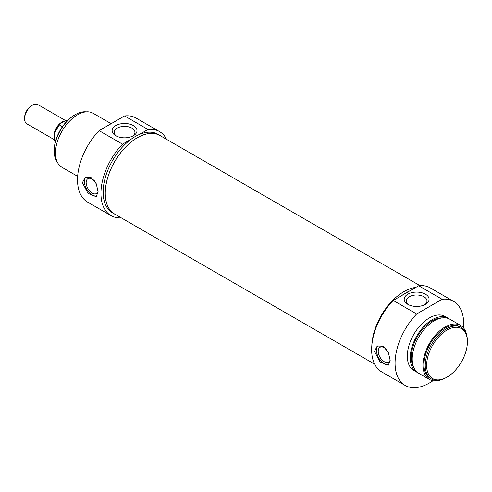 <?xml version="1.0" encoding="UTF-8"?>
<svg xmlns="http://www.w3.org/2000/svg" width="492" height="492" viewBox="0 0 492 492"><rect width="100%" height="100%" fill="white"/><g stroke="black" fill="none" stroke-linecap="round" stroke-linejoin="round"><path stroke-width="0.74" d="M447.013 330.058A28.831 16.642 -60 0 1 467.4 341.823A28.831 16.642 -60 0 1 447.013 377.136A28.831 16.642 -60 0 1 426.632 365.365A28.831 16.642 -60 0 1 447.013 330.058M408.637 304.776A10.363 5.984 180 0 1 406.269 300.969A10.363 5.984 180 0 1 412.665 295.446A10.363 5.984 180 0 1 423.956 296.744A10.363 5.984 180 0 1 426.994 300.969A10.363 5.984 180 0 1 424.627 304.776M388.944 364.701A11.088 6.402 60 0 1 378.686 357.819A11.088 6.402 60 0 1 378.09 345.605M390.162 359.873A8.579 4.951 60 0 1 388.575 362.155A8.579 4.951 60 0 1 384.289 361.731A8.579 4.951 60 0 1 378.686 354.172A8.579 4.951 60 0 1 380.002 347.297A8.579 4.951 60 0 1 384.289 347.727A8.579 4.951 60 0 1 387.075 350.113M374.486 351.331L377.235 345.993L383.237 346.282L388.323 352.395L390.168 360.384L388.323 365.199L380.095 362.038L374.486 351.331M467.4 341.823L467.4 341.036A29.803 17.208 120 0 0 461.225 327.389A29.803 17.208 120 0 0 446.33 328.865A29.803 17.208 120 0 0 426.859 355.126A29.803 17.208 120 0 0 431.429 379.006A29.803 17.208 120 0 0 446.33 377.53L447.013 377.136M431.429 379.006L430.156 378.274A29.803 17.208 -60 0 1 425.586 354.394A29.803 17.208 -60 0 1 445.057 328.133A29.803 17.208 -60 0 1 459.952 326.657L461.225 327.389M425.426 294.198A12.441 7.183 0 0 0 407.837 294.198A12.441 7.183 0 0 0 407.837 304.351A12.441 7.183 0 0 0 425.426 304.351A12.441 7.183 0 0 0 425.426 294.198M432.954 380.734A48.511 28.007 -60 0 1 405.119 385.421A48.511 28.007 -60 0 1 416.644 313.982L442.105 299.277A48.511 28.007 -60 0 1 453.63 301.399A48.511 28.007 -60 0 1 463.489 327.844M453.63 301.399L430.205 287.875A48.511 28.007 120 0 0 418.68 285.754L442.105 299.277M418.68 285.754L393.219 300.458A48.511 28.007 120 0 0 381.694 371.897L405.119 385.421M416.644 313.982L393.219 300.458M371.829 345.538A45.393 26.205 -60 0 1 403.889 291.633A45.393 26.205 -60 0 1 415.832 287.402M401.989 295.391A45.393 26.205 -60 0 1 405.949 292.826A45.393 26.205 -60 0 1 409.91 290.821M441.201 379.762A31.187 18.007 -60 0 1 429.461 379.473A31.187 18.007 -60 0 1 424.682 354.48A31.187 18.007 -60 0 1 445.057 327.002A31.187 18.007 -60 0 1 460.647 325.458A31.187 18.007 -60 0 1 466.767 335.476M429.461 379.473L418.68 373.25A31.187 18.007 -60 0 1 413.901 348.256A31.187 18.007 -60 0 1 434.276 320.778A31.187 18.007 -60 0 1 449.866 319.234L460.647 325.458M413.674 367.21A29.803 17.208 -60 0 1 432.314 320.778A29.803 17.208 -60 0 1 442.136 317.912M417.733 372.628A31.187 18.007 -60 0 1 416.718 372.118A31.187 18.007 -60 0 1 411.939 347.124A31.187 18.007 -60 0 1 432.314 319.646A31.187 18.007 -60 0 1 447.904 318.103A31.187 18.007 -60 0 1 448.858 318.718M416.718 372.118L413.778 370.421A31.187 18.007 -60 0 1 409 345.427A31.187 18.007 -60 0 1 429.375 317.949A31.187 18.007 -60 0 1 444.965 316.405L447.904 318.103M54.052 139.525L26.894 123.849A11.088 6.402 -60 0 1 24.6 118.769A11.088 6.402 -60 0 1 32.441 105.19A11.088 6.402 -60 0 1 37.982 104.642L65.577 120.571M31.463 105.755L32.441 105.19L31.463 105.755A9.705 5.603 120 0 0 24.6 117.637L24.6 118.769M62.41 126.727L59.157 124.851L59.926 123.836L65.725 120.491L67.834 120.257M55.282 142.145A13.167 7.601 -60 0 1 59.157 124.851L54.194 133.849L55.27 142.188M68.056 120.042L67.472 120.048A13.167 7.601 -60 0 1 68.025 120.073M161.222 136.259A45.393 26.205 120 0 0 160.005 135.478L157.944 134.291A45.393 26.205 -60 0 0 139.211 134.537L147.981 129.47A48.511 28.007 -60 0 1 159.506 131.585L136.081 118.062A48.511 28.007 120 0 0 124.556 115.946L99.095 130.644A48.511 28.007 120 0 0 87.57 202.089L110.995 215.613A48.511 28.007 -60 0 1 122.52 144.168L131.29 139.107A45.393 26.205 -60 0 0 104.894 179.088A45.393 26.205 -60 0 0 112.557 212.913L114.611 214.1A45.393 26.205 120 0 0 115.903 214.764M159.506 131.585A48.511 28.007 -60 0 1 166.56 139.341M121.235 217.845A48.511 28.007 -60 0 1 110.995 215.613M111.161 123.683L93.117 113.265A31.187 18.007 120 0 0 77.527 114.808A31.187 18.007 120 0 0 57.152 142.293A31.187 18.007 120 0 0 61.931 167.28L77.656 176.357M139.211 134.537A45.393 26.205 120 0 0 135.251 136.536A45.393 26.205 120 0 0 131.29 139.107M160.005 135.478A45.393 26.205 120 0 0 137.311 137.723A45.393 26.205 120 0 0 107.656 177.729A45.393 26.205 120 0 0 114.611 214.1M124.556 115.946L147.981 129.47M122.52 144.168L99.095 130.644M98.105 191.763L96.26 196.579L88.031 193.417L82.422 182.71L85.171 177.372L91.174 177.661L96.26 183.774L98.105 191.763M115.774 135.73A12.441 7.183 0 0 0 133.363 135.73A12.441 7.183 0 0 0 133.363 125.577A12.441 7.183 0 0 0 115.774 125.577A12.441 7.183 0 0 0 115.774 135.73L115.774 135.73M116.573 136.155A10.363 5.984 180 0 1 114.205 132.348A10.363 5.984 180 0 1 124.568 126.37A10.363 5.984 180 0 1 134.931 132.348A10.363 5.984 180 0 1 132.563 136.155M57.244 161.973A29.803 17.208 -60 0 1 54.2 151.136A29.803 17.208 -60 0 1 75.27 114.642A29.803 17.208 -60 0 1 86.18 111.856M74.581 115.036L75.27 114.642L74.581 115.036A28.831 16.642 120 0 0 54.2 150.343L54.2 151.136M95.011 181.493A8.579 4.951 -120 0 0 92.225 179.1A8.579 4.951 -120 0 0 87.939 178.676A8.579 4.951 -120 0 0 86.623 185.552A8.579 4.951 -120 0 0 92.225 193.11A8.579 4.951 -120 0 0 96.512 193.534A8.579 4.951 -120 0 0 98.099 191.253M86.026 176.985A11.088 6.402 -120 0 0 86.623 189.199A11.088 6.402 -120 0 0 96.881 196.08M419.965 285.643L159.974 135.54A45.325 26.168 120 0 0 125.042 147.68A45.325 26.168 120 0 0 105.263 193.294A45.325 26.168 120 0 0 114.648 214.038L374.64 364.148M64.415 121.18A11.088 6.402 120 0 0 61.844 122.164A11.088 6.402 120 0 0 54.095 134.31"/></g></svg>
